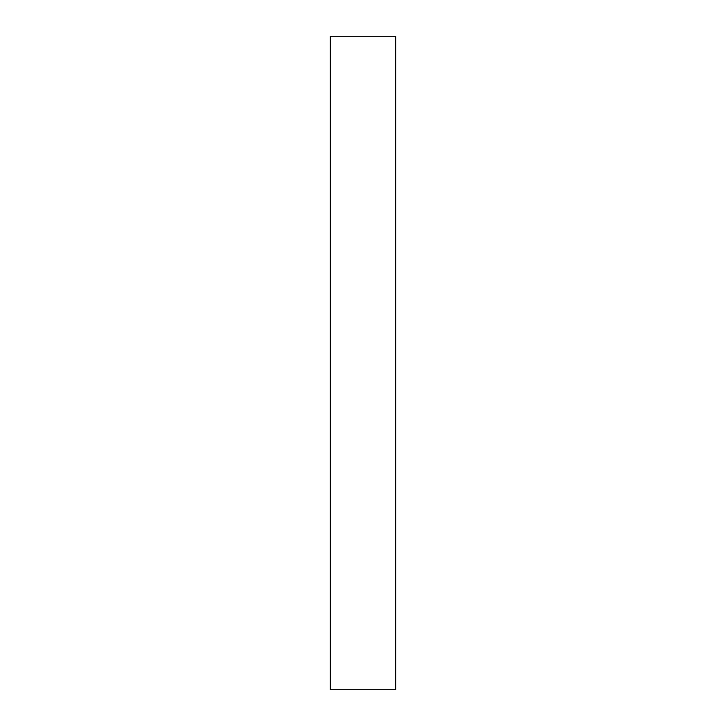 <?xml version="1.0" encoding="UTF-8"?>
<svg xmlns="http://www.w3.org/2000/svg" width="726" height="726" viewBox="0 0 726 726"><rect width="100%" height="100%" fill="white"/><g stroke="black" fill="none" stroke-linecap="round" stroke-linejoin="round"><path stroke-width="1.09" d="M330.33 689.7L395.67 689.7L395.67 36.3L330.33 36.3L330.33 689.7L395.67 689.7L395.67 36.3L330.33 36.3L330.33 689.7"/></g></svg>
